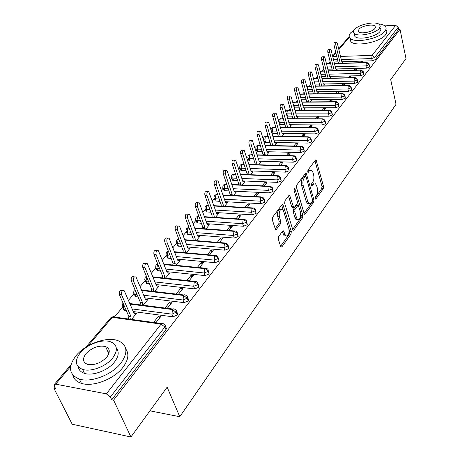 <?xml version="1.0" encoding="UTF-8"?>
<svg xmlns="http://www.w3.org/2000/svg" width="460" height="460" viewBox="0 0 460 460"><rect width="100%" height="100%" fill="white"/><g stroke="black" fill="none" stroke-linecap="round" stroke-linejoin="round"><path stroke-width="0.69" d="M315.192 198.668L315.451 199.117L315.957 198.973L323.23 188.749L323.524 186.398L316.083 159.982L315.399 160.166L307.884 170.183L307.947 172.368L309.442 170.919L311.73 170.315L313.001 172.529L313.605 174.702C314.249 177.681 313.927 180.239 312.645 182.379L311.673 183.701L311.73 185.857L313.208 184.391L315.497 183.758L316.716 185.892L317.308 188.031C317.94 190.963 317.624 193.505 316.359 195.655L315.405 196.995L315.192 198.668M107.973 351.865L109.256 351.911M278.662 236.555L278.329 239.125L280.64 246.531L280.974 247.106L281.882 246.888L290.979 234.094L291.301 231.581L282.906 204.441L282.043 204.637L272.625 217.2L272.286 219.799L275.5 229.569L276.42 229.362L280.427 223.893L280.761 221.335L279.375 216.827C278.8 211.519 279.87 209.053 282.589 209.438L283.578 211.151L288.88 228.608C289.426 233.887 288.357 236.331 285.671 235.94L283.521 230.845L282.635 231.064L278.662 236.555M400.022 29.365L113.58 400.142L130.927 437L167.141 387.176L179.768 416.725L396.037 104.311L390.701 79.632L405.996 58.593L400.022 29.365L398.636 29.434L398.187 27.261L374.728 57.396L375.228 59.639L398.636 29.434M304.123 213.607L304.474 214.228L305.262 214.021L313.639 202.233L313.944 199.83L306.228 173.19L305.486 173.38L296.821 184.937L296.504 187.415L304.123 213.607M302.542 217.839L293.813 230.115L292.968 230.328L284.648 203.262L284.976 200.727L288.88 195.529L289.702 195.333L293.652 207.425L294.469 207.224L296.976 203.797L297.292 201.325L294.015 190.124L294.791 188.249L302.853 215.383L302.542 217.839L300.966 217.741L292.56 229.523M149.943 410.837L179.768 416.725M384.807 25.875L395.692 25.323L398.187 27.261M356.672 27.709L357.161 27.387M113.58 400.142L111.699 399.774L110.388 397.009L106.346 393.858L55.7 384.157L54.286 384.468L54.372 386.187L55.74 388.872L54.004 388.533L54.976 387.377M130.927 437L72.214 424.235L54.004 388.533M114.534 316.842L122.492 307.412M128.466 300.34L133.981 293.802M140.104 286.545L145.118 280.617M151.386 273.188L155.917 267.823M162.317 260.239L166.393 255.409M172.914 247.687L176.565 243.363M183.201 235.508L186.444 231.662M193.177 223.686L196.04 220.294M202.866 212.209L205.367 209.248L206.31 209.507L207.184 211.98L206.241 211.721L205.89 210.726M212.278 201.06L214.417 198.53M221.427 190.227L223.221 188.105M230.322 179.693L231.782 177.957M235.02 174.127L235.376 173.702M238.97 169.447L240.126 168.084M243.34 164.277L243.852 163.668M247.382 159.482L248.245 158.464M251.442 154.681L252.097 153.899M255.576 149.782L256.151 149.097M259.331 145.331L260.124 144.394M263.551 140.334L263.862 139.966M267.018 136.223L267.944 135.131M274.517 127.345L275.563 126.109M281.825 118.686L282.986 117.311M288.955 110.245L290.226 108.738M295.906 102.005L297.286 100.378M302.697 93.966L304.175 92.218M309.327 86.118L310.891 84.255M315.796 78.453L317.452 76.487M322.115 70.961L323.857 68.896M328.296 63.647L330.119 61.49M84.266 373.301L83.501 371.26M342.274 63.227L343.114 62.203L342.654 62.221M361.146 62.658L360.916 61.657L362.762 61.605L361.94 62.635M360.916 61.657L360.094 62.692M111.699 399.774L165.974 329.722L164.864 327.02L110.388 397.009M165.249 326.364L166.462 328.285L165.974 329.722M375.228 59.639L372.232 60.795L341.975 61.732M338.094 61.853L334.069 61.979M176.594 311.799L177.732 313.576L177.445 314.904L173 316.836L133.273 311.564M126.322 310.644L124.016 310.264L123.372 308.781M131.514 319.418L136.677 313.145L134.464 312.852L133.998 313.254L124.298 290.829C122.164 290.122 121.273 291.467 121.618 294.866L131.083 316.808L130.709 319.309M155.854 322.782L160.925 316.382L158.642 316.077L153.559 322.466M187.577 297.695L188.709 299.678L188.267 300.955L184.04 302.651L144.814 297.844M138.098 297.022L135.407 296.602L134.809 295.188M143.175 305.244L148.045 299.328L145.854 299.058L145.561 299.414M167.308 308.327L172.092 302.289L169.826 302.013L165.036 308.033M198.214 284.038L198.881 287.253L194.73 288.914L155.986 284.544M149.494 283.808L146.452 283.36L145.895 282.014M154.474 291.513L159.062 285.936L156.653 285.97M178.399 294.325L182.902 288.638L180.659 288.385L176.145 294.061M208.518 270.808L209.168 273.976L205.085 275.603L166.813 271.642M160.528 270.992L157.159 270.52L156.647 269.238M165.422 278.208L169.746 272.947L167.411 272.935M189.14 280.767L193.384 275.413L191.153 275.178L186.904 280.525M218.506 257.974L219.138 261.102L215.125 262.7L177.307 259.118M171.218 258.543L167.555 258.06L167.078 256.841M176.03 265.305L180.107 260.354L177.842 260.297M199.548 267.628L203.538 262.585L201.336 262.378L197.334 267.409M228.194 245.531L228.81 248.618L224.865 250.188L187.484 246.968M181.579 246.456L177.652 245.962L177.209 244.806M186.329 252.793L190.164 248.13L187.967 248.032M209.639 254.892L213.394 250.148L211.209 249.958L207.443 254.69M237.596 233.456L238.194 236.509L234.312 238.044L197.363 235.163M191.63 234.715L187.456 234.22L187.042 233.117M196.316 240.649L199.927 236.262L197.794 236.13M219.426 242.535L222.962 238.073L220.794 237.906L217.252 242.357M246.727 221.731L247.308 224.75L243.484 226.257L206.954 223.692M201.382 223.301L196.978 222.807L196.598 221.766M206.017 228.856L209.409 224.739L207.466 224.601M228.925 230.54L232.248 226.355L230.098 226.199L226.768 230.385M255.587 210.352L256.151 213.331L252.39 214.808L216.269 212.549M210.847 212.209L207.184 211.98M215.435 217.407L218.621 213.538L216.942 213.428M238.148 218.902L241.264 214.969L239.137 214.831L236.014 218.759M264.201 199.289L264.747 202.239L261.044 203.688L225.325 201.71M220.047 201.417L215.245 200.939L214.923 199.996M224.589 206.281L227.579 202.647L226.101 202.567M247.106 207.592L250.027 203.906L247.917 203.786L244.99 207.471M272.567 188.537L273.102 191.452L269.457 192.878L234.123 191.17M228.976 190.917L225.009 190.727L224.008 190.452L223.709 189.56M233.49 195.465L236.29 192.061L234.974 191.992M255.812 196.61L258.549 193.148L256.456 193.045L253.713 196.5M280.709 178.083L281.227 180.97L277.633 182.373L242.679 180.912M237.665 180.699L233.565 180.527L232.541 180.245L232.26 179.4M242.138 184.949L244.766 181.757L243.581 181.706M264.27 185.926L266.834 182.689L264.759 182.603L262.188 185.834M288.627 167.917L289.127 170.769L285.591 172.149L251.005 170.924M246.111 170.752L241.897 170.602L240.844 170.315L240.586 169.51M250.556 174.714L253.011 171.735L251.936 171.695M272.498 175.542L274.896 172.517L272.837 172.442L270.434 175.467M296.326 158.021L296.815 160.845L293.33 162.196L259.106 161.201M254.334 161.063L250.004 160.937L248.929 160.643L248.693 159.885M258.75 164.761L261.038 161.972L260.061 161.943M280.502 165.439L282.739 162.616L280.698 162.552L278.455 165.376M303.83 148.39L304.301 151.185L300.863 152.513L267.001 151.731M262.332 151.622L257.905 151.518L256.812 151.219L256.588 150.5M266.725 155.066L268.858 152.467L267.961 152.444M288.288 155.606L290.375 152.973L288.357 152.927L286.264 155.555M311.127 139.012L311.592 141.778L308.206 143.083L274.683 142.502M270.123 142.422L265.604 142.341L264.488 142.042L264.281 141.358M274.488 145.624L276.483 143.204L275.643 143.186M295.872 146.038L297.815 143.583L295.809 143.549L293.859 145.998M318.245 129.875L318.694 132.612L315.353 133.9L282.17 133.504M277.714 133.452L273.108 133.4L271.86 132.974M282.055 136.43L283.906 134.176L283.13 134.171M303.255 136.718L305.06 134.435L303.077 134.412L301.266 136.689M325.174 120.968L325.611 123.677L322.316 124.947L289.466 124.735M285.108 124.706L279.571 124.539M289.426 127.466L291.145 125.379L290.421 125.373M310.448 127.638L312.122 125.522L310.155 125.505L308.476 127.621M331.93 112.292L332.361 114.971L329.107 116.219L296.585 116.179M292.313 116.173L287.023 116.121M296.614 118.732L298.207 116.794L297.528 116.794M317.457 118.789L319.01 116.828L317.055 116.828L315.502 118.784M338.52 103.828L338.934 106.484L335.731 107.709L303.525 107.835M299.339 107.853L294.268 107.858M303.623 110.21L305.089 108.428L304.457 108.428M324.294 110.159L325.726 108.353L323.788 108.359L322.351 110.164M344.948 95.576L345.351 98.204L342.188 99.412L310.293 99.688M306.199 99.722L301.323 99.768M310.46 101.896L311.811 100.257L311.213 100.263M330.959 101.746L332.275 100.084L330.355 100.102L329.032 101.763M351.216 87.521L351.612 90.126L348.49 91.316L316.911 91.735L311.966 72.898L311.334 71.864C310.391 71.886 310.046 72.875 310.299 74.842L315.255 93.811M312.886 91.793L308.2 91.856M317.13 93.788L318.372 92.282L317.808 92.287M337.456 93.541L338.669 92.017L336.76 92.04L335.553 93.564M357.334 79.66L357.719 82.237L354.637 83.409L323.409 83.973M319.412 84.042L314.91 84.123M323.644 85.876L324.777 84.496L324.242 84.508M343.804 85.531L344.908 84.14L343.016 84.174L341.906 85.566M363.308 71.984L363.688 74.537L360.64 75.693L329.745 76.389M325.789 76.475L321.454 76.573M329.998 78.148L331.033 76.895L330.522 76.906M349.991 77.717L350.997 76.452L349.123 76.492L348.116 77.757M369.144 64.492L369.512 67.022L366.505 68.16L335.932 68.977M332.011 69.081L327.836 69.19M336.208 70.599L337.145 69.466L336.662 69.477M356.04 70.087L356.948 68.942L355.091 68.989L354.177 70.138M330.688 63.767L326.508 63.911M369.512 67.022L369 64.762L366.344 62.704L334.489 63.658M355.091 68.989L355.35 70.104M349.123 76.492L349.422 77.728M343.016 84.174L343.35 85.543M336.76 92.04L337.14 93.547M330.355 100.102L330.774 101.746M323.788 108.359L324.254 110.159M317.055 116.828L317.549 118.674M310.155 125.505L310.661 127.368M303.077 134.412L303.594 136.286M295.809 143.549L296.343 145.44M288.357 152.927L288.909 154.83M280.698 162.552L281.267 164.473M272.837 172.442L273.424 174.374M264.759 182.603L265.362 184.546M256.456 193.045L257.077 195.005M247.917 203.786L248.561 205.758M239.137 214.831L239.798 216.821M230.098 226.199L230.782 228.2M220.794 237.906L221.496 239.919M211.209 249.958L211.939 251.988M201.336 262.378L202.089 264.419M191.153 275.178L191.935 277.236M156.889 285.689L157.027 286.034M180.659 288.385L181.464 290.455M145.854 299.058L146.033 299.483M169.826 302.013L170.66 304.094M134.464 312.852L134.676 313.346M158.642 316.077L159.505 318.176M324.421 71.104L320.091 71.277M363.688 74.537L363.159 72.26L360.473 70.179L328.296 71.007M318.004 78.614L313.524 78.844M357.719 82.237L356.741 79.016L354.712 77.843L321.954 78.528M311.431 86.296L306.808 86.629M351.612 90.126L350.606 86.877L348.553 85.686L315.457 86.227M304.698 94.168L301.104 94.208L299.931 94.656L301.415 93.955M345.351 98.204L344.477 95.157L343.511 94.173L342.251 93.725L308.804 94.116M297.792 102.223L294.296 102.252L292.905 102.954M338.934 106.484L337.881 103.184L335.783 101.965L301.984 102.195M290.714 110.48L287.322 110.492L285.723 111.55M332.361 114.971L331.28 111.648L329.159 110.412L294.998 110.475M283.452 118.945L280.174 118.933L278.881 119.479L278.404 120.514M325.611 123.677L324.507 120.33L322.362 119.071L287.828 118.956M276.006 127.615L272.849 127.592L271.521 128.162C270.963 129.651 270.882 130.519 271.285 130.761L272.418 131.06L273.108 133.4M318.694 132.612L317.561 129.237L315.387 127.955L280.473 127.656M268.358 136.511L265.334 136.47L264 137.034L265.713 136.166M311.592 141.778L310.431 138.374L308.229 137.074L272.93 136.574M260.504 145.636L257.623 145.578L256.289 146.142C255.708 147.706 255.639 148.609 256.076 148.85L257.174 149.149L257.905 151.518M304.301 151.185L303.111 147.752L300.886 146.435L265.184 145.728M252.436 154.997L249.711 154.928L248.371 155.48C247.744 157.136 247.681 158.062 248.176 158.257L249.251 158.55L250.004 160.937M296.815 160.845L295.596 157.389L293.342 156.049L257.226 155.118M244.151 164.605L241.592 164.525L240.241 165.071C239.608 166.773 239.551 167.722 240.068 167.911L241.12 168.199L241.897 170.602M289.127 170.769L287.874 167.285L285.591 165.928L249.055 164.761M235.629 174.472L233.249 174.38L231.892 174.921C231.259 176.651 231.207 177.623 231.742 177.824L232.771 178.106L233.565 180.527M281.227 180.97L280.117 177.704L279.019 176.617L277.627 176.077L240.655 174.662M226.866 184.598L224.681 184.5L223.318 185.035C222.68 186.829 222.634 187.824 223.186 188.013L224.192 188.289L225.009 190.727M273.102 191.452L271.779 187.916L269.439 186.513L232.024 184.828M217.85 195.011L215.872 194.908L214.509 195.431C213.86 197.265 213.825 198.283 214.4 198.484L215.372 198.749L216.217 201.204M264.747 202.239L263.385 198.674L261.015 197.242L223.14 195.281M208.57 205.706L206.822 205.603L205.447 206.12C204.786 208.029 204.757 209.07 205.367 209.248L206.241 211.721M256.151 213.331L254.754 209.737L252.35 208.288L214.003 206.022M199.007 216.706L197.512 216.602L196.132 217.108C195.465 219.104 195.448 220.173 196.081 220.323L196.983 220.57L197.886 223.06M247.308 224.75L245.864 221.128L243.432 219.65L204.596 217.074M189.158 228.011L186.547 228.419C185.874 230.489 185.863 231.587 186.524 231.713L187.392 231.949L188.324 234.456M238.194 236.509L236.716 232.863L234.249 231.357L194.913 228.436M179.009 239.648L176.686 240.057C175.415 244.122 176.778 242.385 176.692 243.443L177.52 243.668L178.48 246.192M228.81 248.618L227.286 244.944L224.785 243.409L184.931 240.131M168.532 251.626L166.526 252.04C165.353 256.559 166.71 254.512 166.566 255.518L167.354 255.731L168.343 258.273M219.138 261.102L217.568 257.399L215.033 255.84L174.639 252.178M157.728 263.954L156.061 264.385C155.583 267.329 155.606 268.519 156.136 267.961L156.877 268.157L157.901 270.716M209.168 273.976L207.552 270.244L204.982 268.651L164.024 264.58M146.567 276.655L145.279 277.11C144.026 281.342 145.636 280.203 145.389 280.784L146.079 280.968L147.137 283.544M198.881 287.253L197.213 283.492L194.609 281.871L153.077 277.357M135.056 289.794L134.159 290.231C132.9 294.607 134.573 293.434 134.314 294.009L134.947 294.176L136.045 296.769M188.267 300.955L187.231 298.287L183.597 295.464L141.766 290.53M123.194 303.422L122.688 303.767C121.446 308.499 123.107 306.883 122.883 307.654L123.464 307.803L124.597 310.414M177.301 315.106L176.232 312.421L172.54 309.551L130.082 304.117M313.933 183.684L311.65 184.328L313.208 184.391M311.391 184.678L311.65 184.328M310.143 170.246L307.872 170.867L309.442 170.919M307.591 171.241L307.872 170.867M315.129 197.886L321.695 188.68L321.988 186.329L314.962 160.741M305.762 176.341L305.078 173.926M304.06 213.4L312.087 202.147L312.466 201.008M312.311 201.33L312.518 199.646L306.072 176.847L305.791 176.364L305.273 176.496L304.221 177.905C302.893 180.078 302.559 182.689 303.232 185.725L307.711 201.365L308.878 203.418L310.454 203.561L312.311 201.33M305.428 176.347L303.698 176.439L305.273 176.496M308.924 203.452L307.315 203.331L306.141 201.279L301.651 185.656C300.978 182.62 301.311 180.015 302.645 177.842L303.698 176.439M288.512 196.017L291.686 206.695L292.054 207.339L292.635 207.368M297.407 202.084L298.477 205.735M300.748 213.503L301.271 215.291L302.853 215.383M296.556 217.827L297.505 219.483C300.046 219.794 301.047 217.407 300.512 212.324L298.373 205.637L297.574 205.844L295.078 209.271L294.762 211.761L296.556 217.827L294.969 217.73L295.918 219.386L297.436 219.483M297.815 205.608L295.987 205.752L297.574 205.844M294.969 217.73L293.164 211.669L293.486 209.179L295.987 205.752M300.966 217.741L301.271 215.291M285.689 235.957L284.061 235.819L282.313 231.512M280.939 209.317C278.231 208.995 277.167 211.462 277.748 216.723L279.375 216.827M275.103 228.815L278.806 223.784L279.139 221.231L277.748 216.723M280.577 246.318L289.38 233.979L289.702 231.472L289.058 229.356M283.331 210.484L281.698 205.102M342.936 62.422L341.78 61.594L337.341 43.309L336.714 42.257C335.892 42.32 335.593 43.257 335.823 45.08L334 45.155C333.77 43.332 334.063 42.395 334.891 42.337L336.341 42.274M335.823 45.08L340.262 63.284M334 45.155L338.456 63.342M336.961 69.684L335.777 68.868L331.223 50.45L330.591 49.398C329.74 49.45 329.429 50.404 329.671 52.256L327.83 52.325C327.595 50.473 327.899 49.519 328.75 49.467L330.194 49.415M329.671 52.256L334.236 70.65M327.83 52.325L332.413 70.696M330.843 77.119L329.63 76.308L324.955 57.753L324.323 56.712C323.438 56.752 323.121 57.718 323.368 59.61L321.511 59.668C321.27 57.782 321.586 56.816 322.471 56.775L323.903 56.724M323.368 59.61L328.072 78.188M321.511 59.668L326.232 78.229M324.587 84.726L323.34 83.927L318.538 65.234L317.906 64.199C316.992 64.227 316.664 65.205 316.911 67.137L315.042 67.189C314.795 65.262 315.123 64.285 316.037 64.25L317.457 64.21M316.911 67.137L321.741 85.905M315.042 67.189L319.89 85.939M310.299 74.842L308.418 74.888C308.16 72.921 308.505 71.932 309.448 71.915L310.856 71.875M318.176 92.517L316.9 91.73M308.418 74.888L313.386 93.834M313.398 93.731L315.267 93.708M354.378 29.768L350.56 32.896C348.904 34.885 348.709 36.616 349.974 38.071C354.045 43.752 379.609 38.83 384.876 31.257C386.314 29.4 386.486 27.796 385.388 26.438C384.152 25.047 381.829 24.202 378.413 23.908M350.152 38.255L350.767 41.475C354.844 47.196 380.368 42.303 385.612 34.701C387.044 32.838 387.211 31.222 386.112 29.854M380.362 27.985L380.88 29.601L379.989 31.493C376.153 36.938 357.794 40.463 354.867 36.363L354.62 33.643M379.304 28.319L380.196 26.433L379.684 24.828C376.786 20.7 358.65 24.144 354.562 29.543C353.389 30.958 353.245 32.183 354.137 33.218C357.063 37.289 375.452 33.741 379.304 28.319M358.909 29.331L358.639 31.677C360.519 34.304 372.341 32.033 374.854 28.537L375.101 26.266C373.232 23.615 361.514 25.846 358.909 29.331M120.957 363.072C128.363 352.4 127.42 344.942 118.116 340.705C106.967 336.294 85.899 343.712 76.193 355.517C67.741 366.723 68.787 374.578 79.333 379.069C90.913 382.95 112.09 374.768 120.957 363.072M72.818 375.067C73.761 379.069 76.63 381.834 81.431 383.364C92.995 387.274 114.103 379.109 122.912 367.391C128.346 360.099 129.3 353.953 125.787 348.967M116.351 348.249C119.295 351.883 118.686 356.46 114.523 361.985C108.054 370.421 92.811 376.228 84.519 373.382C80.902 372.197 78.838 370.047 78.332 366.93M112.7 357.995C118.168 350.273 117.49 344.885 110.664 341.826C102.597 338.727 87.365 344.155 80.425 352.63C74.411 360.634 75.141 366.229 82.61 369.414C90.902 372.238 106.197 366.419 112.7 357.995M86.06 353.567C82.248 358.691 82.708 362.273 87.446 364.308C94.455 365.527 100.924 363.095 106.852 357.023C110.44 352.015 109.998 348.519 105.53 346.535C98.641 345.167 92.149 347.513 86.06 353.567M109.1 352.797L108.353 352.693M311.61 100.498L310.304 99.722L305.233 80.753L304.6 79.724C303.623 79.729 303.266 80.736 303.525 82.742L301.628 82.777C301.363 80.776 301.725 79.77 302.703 79.764L304.1 79.735M303.525 82.742L308.608 101.913M301.628 82.777L306.728 101.924M306.745 101.763L308.631 101.752M304.888 108.675L303.542 107.91L298.333 88.797L297.7 87.774C296.688 87.768 296.315 88.791 296.585 90.838L294.67 90.867C294.4 88.82 294.774 87.797 295.786 87.808L297.166 87.785M296.585 90.838L301.8 110.216M294.67 90.867L299.903 110.216M299.931 109.992L301.829 109.986M297.994 117.053L296.619 116.299L291.26 97.043L290.628 96.031C289.576 96.008 289.19 97.043 289.466 99.141L287.534 99.159C287.258 97.066 287.649 96.031 288.702 96.054L290.064 96.037M289.466 99.141L294.82 118.726M287.534 99.159L292.905 118.72M292.945 118.427L294.86 118.427M290.933 125.637L289.518 124.901L284.01 105.501L283.377 104.501C282.29 104.46 281.882 105.512 282.164 107.651L280.22 107.657C279.939 105.524 280.341 104.472 281.434 104.512L282.779 104.506M282.164 107.651L287.667 127.449M280.22 107.657L285.735 127.437M285.781 127.069L287.713 127.087M283.688 134.446L282.233 133.722L276.569 114.178L275.942 113.189C274.81 113.131 274.39 114.195 274.677 116.386L272.717 116.38C272.429 114.195 272.849 113.131 273.982 113.189L275.304 113.189M274.677 116.386L280.324 136.407M272.717 116.38L278.38 136.379M278.438 135.936L280.381 135.964M276.253 143.48L274.764 142.773L268.933 123.084L268.312 122.101C267.139 122.026 266.696 123.107 266.99 125.344L265.012 125.333C264.718 123.096 265.161 122.015 266.334 122.095L267.634 122.101M266.99 125.344L272.797 145.59M265.012 125.333L270.836 145.555M270.905 145.032L272.866 145.067M268.628 152.749L267.099 152.053L261.096 132.221L260.481 131.255C259.262 131.157 258.802 132.25 259.101 134.544L257.105 134.521C256.806 132.227 257.267 131.135 258.491 131.238L259.762 131.249M259.101 134.544L265.069 155.026M257.105 134.521L263.091 154.974M263.172 154.364L265.15 154.416M260.803 162.259L259.227 161.586L252.442 140.656C251.177 140.53 250.694 141.645 250.999 143.991L248.992 143.957C248.682 141.611 249.165 140.495 250.435 140.622L251.677 140.645M250.999 143.991L257.134 164.709M248.992 143.957L255.237 163.95L255.139 164.645M255.237 163.95L257.226 164.007M252.77 172.028L251.148 171.373L244.185 150.311C242.868 150.161 242.362 151.288 242.679 153.697L240.649 153.646C240.338 151.242 240.839 150.115 242.161 150.265L243.369 150.293M242.679 153.697L249.096 173.863L248.986 174.656M240.649 153.646L247.083 173.788L246.974 174.581M247.083 173.788L249.096 173.863M244.513 182.062L242.845 181.43L235.704 160.235C234.33 160.057 233.806 161.201 234.123 163.674L232.081 163.611C231.759 161.138 232.288 159.999 233.657 160.178L234.836 160.212M234.123 163.674L240.735 183.983L240.614 184.88M232.081 163.611L238.711 183.896L238.59 184.788M238.711 183.896L240.735 183.983M236.032 192.372L234.318 191.762L226.981 170.441C225.555 170.229 225.009 171.39 225.331 173.926L223.267 173.845C222.945 171.315 223.497 170.154 224.923 170.367L226.055 170.407M225.331 173.926L232.15 194.39L232.012 195.391M223.267 173.845L230.103 194.287L229.965 195.281M230.103 194.287L232.15 194.39M227.315 202.969L225.549 202.383L218.017 180.935C216.533 180.688 215.958 181.867 216.286 184.471L214.21 184.38C213.877 181.775 214.458 180.602 215.941 180.843L217.034 180.889M216.286 184.471L223.318 205.085L223.163 206.195M214.21 184.38L221.26 204.964L221.105 206.074M221.26 204.964L223.318 205.085M218.35 213.865L216.533 213.302L208.8 191.734C207.253 191.446 206.649 192.648 206.983 195.322L204.884 195.212C204.55 192.539 205.154 191.343 206.701 191.63L207.748 191.682M206.983 195.322L214.239 216.079L214.067 217.315M204.884 195.212L212.158 215.947L211.985 217.177M212.158 215.947L214.239 216.079M209.127 225.078L207.259 224.537L199.306 202.848C197.702 202.521 197.07 203.74 197.409 206.488L195.293 206.362C194.954 203.613 195.586 202.406 197.196 202.728L198.191 202.785M197.409 206.488L204.895 227.401L204.706 228.764M195.293 206.362L202.797 227.246L202.607 228.608M202.797 227.246L204.895 227.401M199.634 236.612L197.708 236.106L189.543 214.291C187.87 213.929 187.203 215.159 187.548 217.988L185.414 217.844C185.07 215.015 185.736 213.791 187.41 214.153L188.353 214.216M187.548 217.988L195.276 239.05L195.063 240.545M185.414 217.844L193.165 238.878L192.953 240.373M193.165 238.878L195.276 239.05M189.865 248.492L187.875 248.015L179.48 226.084C177.738 225.67 177.042 226.924 177.387 229.833L175.237 229.672C174.886 226.763 175.588 225.515 177.336 225.929L178.221 225.992M177.387 229.833L185.374 251.045L185.138 252.684M175.237 229.672L183.241 250.855L183.005 252.494M183.241 250.855L185.374 251.045M179.802 260.728L177.75 260.279L169.113 238.24C167.302 237.774 166.566 239.045 166.917 242.046L164.749 241.862C164.398 238.867 165.134 237.596 166.951 238.061L167.773 238.13M166.917 242.046L175.174 263.402L174.915 265.196M164.749 241.862L173.023 263.195L172.764 264.983M173.023 263.195L175.174 263.402M169.429 273.332L167.314 272.918L158.43 250.775C156.538 250.251 155.767 251.539 156.118 254.633L153.933 254.432C153.583 251.344 154.353 250.056 156.245 250.573L157.004 250.642M156.118 254.633L164.657 276.138L164.369 278.093M153.933 254.432L162.489 275.908L162.202 277.863M162.489 275.908L164.657 276.138M158.74 286.327L156.555 285.953L147.407 263.701C145.44 263.126 144.635 264.431 144.98 267.622L142.778 267.398C142.427 264.212 143.238 262.907 145.21 263.482L145.895 263.551M144.98 267.622L153.812 289.277L153.502 291.398M142.778 267.398L151.627 289.018L151.317 291.145M151.627 289.018L153.812 289.277M147.712 299.736L145.458 299.397L136.039 277.046C133.987 276.408 133.141 277.736 133.486 281.025L131.267 280.778C130.916 277.489 131.767 276.167 133.82 276.805L134.429 276.874M133.486 281.025L142.629 302.824L142.284 305.129M131.267 280.778L140.426 302.548L140.082 304.848M140.426 302.548L142.629 302.824M121.618 294.866L119.376 294.596C119.031 291.203 119.922 289.858 122.061 290.565L122.596 290.628M134.119 313.272L136.332 313.565L134.004 313.272M119.376 294.596L128.857 316.509L128.484 319.004M128.857 316.509L131.083 316.808M315.307 198.939L315.957 198.973M307.809 172.212L308.459 172.236M311.587 185.69L312.242 185.719M349.376 37.174L338.865 49.588M335.938 53.05L332.85 56.701L336.795 56.563M340.526 56.436L372.105 55.361L395.692 25.323M372.232 60.795L371.726 58.552L372.105 55.361L374.728 57.396L371.726 58.552L341.28 59.535M106.346 393.858L161.109 324.104L112.257 317.337L88.13 345.845M70.621 366.528L55.7 384.157M164.864 327.02L161.109 324.104L162.76 323.299L164.887 324.8L165.37 325.778L164.864 327.02M161.644 323.581L114.804 317.112L113.384 316.578L110.854 317.722L85.847 347.225M337.554 59.656L333.529 59.788M330.636 63.578L327.468 63.67L326.577 64.199M366.505 68.16L365.987 65.901L369 64.762L369.046 64.061L367.011 62.485L366.344 62.704L365.987 65.895L335.254 66.763M331.459 66.867L327.278 66.982M360.64 75.693L360.111 73.416L329.09 74.152M325.22 74.244L320.879 74.347M354.637 83.409L354.091 81.115L322.776 81.719M318.832 81.799L314.324 81.886M348.49 91.316L347.927 89.004L316.308 89.47M312.288 89.527L307.596 89.596M342.188 99.412L341.607 97.083L309.683 97.405M305.584 97.445L300.708 97.497L301.104 94.208L304.635 93.943M335.731 107.709L335.133 105.363L302.898 105.535M298.712 105.553L293.894 105.581L294.526 107.87M329.107 116.219L328.497 113.856L295.941 113.861M291.663 113.861L286.908 113.867L287.563 116.167M322.316 124.947L321.69 122.567L288.805 122.4M284.441 122.377L279.755 122.354L280.427 124.677M315.353 133.9L314.703 131.502L281.491 131.157M277.023 131.112L272.418 131.06L272.849 127.592L275.925 127.357M308.206 143.083L307.539 140.668L273.982 140.133M269.416 140.059L264.891 139.989L265.604 142.341M300.863 152.513L300.179 150.081L266.277 149.345M261.608 149.241L257.174 149.149L257.623 145.578L260.417 145.354M293.33 162.196L292.623 159.746L258.365 158.798M253.586 158.665L249.257 158.545L249.711 154.928L252.344 154.704M285.591 172.149L284.861 169.677L250.24 168.504M245.341 168.337L241.12 168.199L241.592 164.525L244.053 164.295M277.633 182.373L276.885 179.883L241.891 178.474M236.871 178.273L232.771 178.106L233.249 174.38L235.526 174.15M269.457 192.878L268.68 190.377L233.312 188.715M228.16 188.473L224.192 188.284L224.681 184.5L226.751 184.264M261.044 203.688L260.245 201.164L224.486 199.237M219.202 198.956L215.372 198.749L215.872 194.908L217.73 194.655M252.39 214.808L251.562 212.267L215.406 210.059M209.978 209.731L206.31 209.507L206.822 205.603L208.437 205.338M243.484 226.257L242.633 223.698L206.063 221.191M200.485 220.806L196.983 220.564L197.512 216.602L198.8 216.119M234.312 238.044L233.433 235.468L196.443 232.639M190.704 232.202L187.392 231.949L187.933 227.924L188.922 227.361M224.865 250.188L223.957 247.589L186.536 244.427M180.625 243.927L177.52 243.662L178.072 239.574L178.779 239.05M215.125 262.7L214.187 260.084L176.324 256.565M170.229 255.996L167.354 255.731L167.917 251.568L168.36 251.171M205.085 275.603L204.113 272.97L165.795 269.065M159.511 268.427L156.877 268.157L157.642 263.735M194.73 288.914L193.723 286.264L154.934 281.951M148.442 281.233L146.079 280.968L146.608 276.753M184.04 302.651L182.994 299.983L143.727 295.24M137.005 294.423L134.947 294.176L135.251 290.26M173 316.836L171.919 314.151L132.146 308.942M125.189 308.027L123.464 307.803L123.562 304.261M324.369 70.903L321.31 70.984L320.574 71.202L320.246 71.869M361.169 69.954L360.473 70.179L360.111 73.416L363.159 72.26L363.204 71.53L361.169 69.954M317.952 78.407L314.237 78.695L313.783 79.833M355.195 77.608L354.459 77.838L354.091 81.115L357.178 79.942L357.224 79.177L355.195 77.608M311.374 86.083L307.746 86.359L307.211 88.159M349.071 85.445L348.306 85.681L347.927 89.004L351.055 87.814L351.095 87.015L349.071 85.445M342.798 93.478L341.993 93.713L341.607 97.083L344.781 95.876L344.816 95.036L342.798 93.478M297.729 101.993L294.296 102.252L293.635 105.576M336.375 101.706L335.53 101.953L335.133 105.363L338.347 104.138L338.376 103.258L336.375 101.706M290.645 110.239L287.322 110.492L286.913 113.867M329.785 110.147L328.9 110.394L328.497 113.856L331.752 112.614L331.775 111.688L329.785 110.147M283.383 118.691L280.174 118.933L279.755 122.354L278.898 122.216M323.035 118.801L322.098 119.054L321.69 122.567L324.99 121.302L325.007 120.33L323.035 118.801M286.367 113.821L286.908 113.867M316.106 127.679L315.123 127.943L314.703 131.502L318.055 130.214L318.061 129.197L316.106 127.679M268.278 136.24L265.334 136.47L264.897 139.989L263.781 139.69L264.488 142.042M308.999 136.792L307.964 137.057L307.539 140.668L310.931 139.363L310.931 138.293L308.999 136.792M271.17 130.64L271.975 133.095M301.708 146.148L300.616 146.418L300.179 150.081L303.623 148.752L303.617 147.631L301.708 146.148M263.557 139.07L263.781 139.69C263.356 139.449 263.43 138.563 264 137.034M294.216 155.756L293.072 156.032L292.623 159.746L296.119 158.395L296.096 157.216L294.216 155.756M255.84 148.201L256.812 151.219M286.528 165.629L285.315 165.905L284.861 169.677L288.408 168.302L288.374 167.066L286.528 165.629M247.917 157.573L248.929 160.643M278.628 175.772L277.351 176.053L276.88 179.883L280.479 178.48L280.439 177.18L278.628 175.772M239.786 167.187L240.844 170.315M270.503 186.202L269.157 186.484L268.68 190.377L272.337 188.951L272.28 187.582L270.503 186.202M231.437 177.065L232.541 180.245M262.154 196.932L260.734 197.213L260.245 201.164L263.954 199.715L263.879 198.271L262.154 196.932M222.864 187.214L224.008 190.452M253.564 207.972L252.068 208.253L251.562 212.267L255.334 210.789L255.242 209.277L253.564 207.972M214.049 197.645L215.245 200.939M244.726 219.334L243.144 219.615L242.633 223.698L246.462 222.191L246.347 220.593L244.726 219.334M204.987 208.368L205.367 209.248M235.629 231.035L233.962 231.317L233.433 235.468L237.325 233.933L237.187 232.248L235.629 231.035M195.667 219.391L196.978 222.807M226.257 243.093L224.497 243.374L223.951 247.589L227.907 246.025L227.752 244.254L226.257 243.093M186.076 230.742L187.456 234.22M214.187 260.09L218.207 258.491L218.023 256.623L216.602 255.518L214.739 255.794L214.187 260.084M176.209 242.42L177.652 245.962M206.649 268.329L204.683 268.605L204.113 272.97L208.202 271.342L207.995 269.376L206.649 268.329M166.048 254.443L167.555 258.06M196.386 281.549L194.304 281.825L193.723 286.264L197.88 284.602L197.645 282.526L196.386 281.549M155.578 266.834L157.159 270.52M185.794 295.199L184.724 294.722L183.597 295.464L182.994 299.983L187.364 298.103L187.588 296.694L185.794 295.199M144.791 279.605L146.452 283.36M174.863 309.287L173.736 308.769L172.54 309.551L171.919 314.151L176.49 312.024L176.513 310.58L174.863 309.287M133.665 292.779L135.407 296.602M122.187 306.366L124.016 310.264M315.037 160.649L316.491 160.689M321.988 186.329L323.524 186.398M321.695 188.68L323.23 188.749M305.152 173.828L306.624 173.88M312.547 199.761L313.944 199.83M312.087 202.147L313.639 202.233M304.261 213.958L305.262 214.021M302.645 177.842L304.221 177.905M301.651 185.656L303.232 185.725M306.141 201.279L307.711 201.365M292.75 230.04L293.813 230.115M288.581 195.92L290.087 195.994M291.686 206.695L293.284 206.787M294.078 188.675L295.067 188.721M293.486 209.179L295.078 209.271M293.164 211.669L294.762 211.761M282.428 231.351L283.872 231.455M283.147 234.226L284.757 234.347M279.139 221.231L280.761 221.335M278.806 223.784L280.427 223.893M275.281 229.281L276.42 229.362M281.767 205.005L283.285 205.091M289.702 231.472L291.301 231.581M289.38 233.979L290.979 234.094M280.744 246.796L281.882 246.888M349.186 36.535L338.698 48.904M335.766 52.365L332.615 56.085M71.001 364.745L54.286 384.468M327.037 63.67L326.479 63.79M334.437 63.463L366.568 62.497M320.856 70.978L320.068 71.191M328.244 70.805L360.703 69.966M314.525 78.459L313.513 78.792M321.902 78.321L354.7 77.619M308.05 86.118L306.797 86.606M315.405 86.014L348.548 85.456M308.746 93.892L342.246 93.484M294.624 101.988L293.02 102.804M301.921 101.959L335.788 101.712M287.661 110.216L286.034 111.038M294.929 110.227L329.164 110.147M280.525 118.651L278.881 119.479M287.759 118.703L322.374 118.801M273.217 127.299L271.549 128.133M280.399 127.391L315.405 127.673M272.849 136.304L308.257 136.787M258.02 145.262L256.306 146.113M265.098 145.44L300.915 146.136M250.125 154.594L248.388 155.457M257.134 154.824L293.377 155.739M242.023 164.18L240.258 165.048M248.958 164.45L285.637 165.6M233.703 174.018L231.915 174.898M240.551 174.34L277.679 175.737M225.153 184.126L223.336 185.012M231.909 184.494L269.497 186.162M216.367 194.511L214.527 195.408M223.025 194.931L261.084 196.88M207.339 205.189L205.465 206.097M213.877 205.654L252.431 207.903M198.053 216.171L196.15 217.091M204.458 216.683L243.518 219.253M188.502 227.464L186.564 228.401M194.764 228.033L234.347 230.943M178.67 239.096L176.697 240.039M184.77 239.706L224.9 242.978M168.326 251.085L166.537 252.028M174.466 251.723L215.159 255.386M157.538 263.476L156.072 264.373M163.84 264.103L205.12 268.18M146.424 276.299L145.285 277.098M152.869 276.851L194.764 281.376M134.964 289.57L134.165 290.22M141.542 289.995L184.075 294.992M123.153 303.324L122.693 303.755M129.835 303.542L173.04 309.057M113.091 316.681L110.854 317.722M315.606 159.965L316.083 159.982M305.704 173.173L306.228 173.19M307.315 203.331L308.878 203.418M289.104 195.304L289.702 195.333M292.054 207.339L293.652 207.425M294.394 188.232L294.791 188.249M295.918 219.386L297.505 219.483M282.894 230.805L283.521 230.845M284.061 235.819L285.671 235.94M282.285 204.407L282.906 204.441M375.389 27.577L375.101 26.266M354.867 36.363L354.137 33.218M349.974 38.071L350.767 41.475M108.824 353.711L105.53 346.535M84.519 373.382L82.61 369.414M79.333 379.069L81.431 383.364"/></g></svg>
